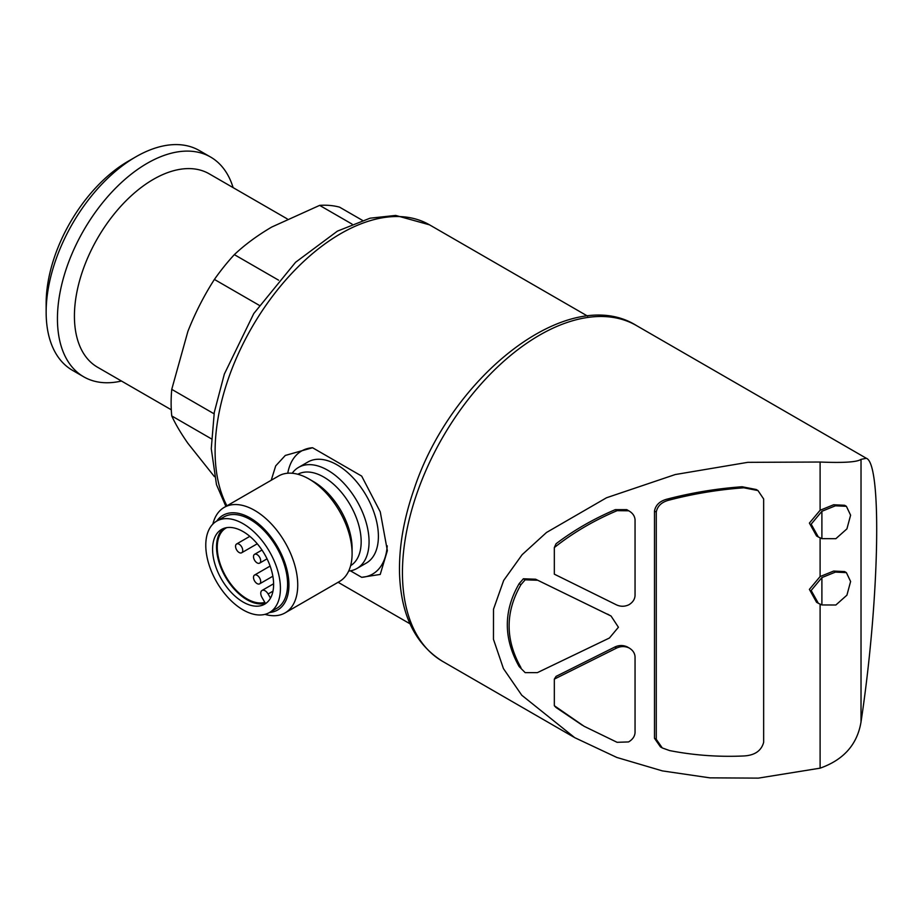 <?xml version="1.0" encoding="UTF-8"?>
<svg xmlns="http://www.w3.org/2000/svg" width="923" height="923" viewBox="0 0 923 923"><rect width="100%" height="100%" fill="white"/><g stroke="black" fill="none" stroke-linecap="round" stroke-linejoin="round"><path stroke-width="1.38" d="M257.09 583.59A5.077 2.931 -120 0 0 259.628 583.844A5.077 2.931 -120 0 0 259.628 577.983A5.077 2.931 -120 0 0 254.552 575.052A5.077 2.931 -120 0 0 253.779 579.125A5.077 2.931 -120 0 0 257.09 583.59M239.149 552.519A5.077 2.931 -120 0 0 241.688 552.762A5.077 2.931 -120 0 0 241.688 546.912A5.077 2.931 -120 0 0 236.611 543.982A5.077 2.931 -120 0 0 235.827 548.043A5.077 2.931 -120 0 0 239.149 552.519M257.09 562.88A5.077 2.931 -120 0 0 259.628 563.122A5.077 2.931 -120 0 0 259.628 557.261A5.077 2.931 -120 0 0 254.552 554.331A5.077 2.931 -120 0 0 253.779 558.403A5.077 2.931 -120 0 0 257.09 562.88M350.44 570.829L361.678 577.313L380.23 574.441L387.36 550.65L380.264 511.884L361.678 476.095L312.562 447.736L285.299 455.443L275.689 465.896L271.224 480.248M214.413 476.626L187.888 443.294C180.816 433.152 175.439 424.038 171.747 415.938A149.722 86.439 -60 0 1 171.747 389.356L187.888 331.403C195.157 312.989 203.983 295.66 214.401 279.427A149.722 86.439 -60 0 1 234.338 254.633C244.918 244.653 257.402 235.446 271.8 227.012L319.635 205.379A149.722 86.439 -60 0 1 339.572 207.156L362.393 220.332M211.379 438.829L171.747 415.938M214.044 413.781L171.747 389.356M259.213 305.305L214.401 279.427M278.573 280.165L234.338 254.633M352.055 224.093L319.635 205.379M554.331 679.109L616.587 648.073C620.752 646.123 624.917 646.077 629.048 647.934L627.259 646.896C623.117 645.039 618.964 645.085 614.787 647.046L556.073 676.374L554.331 679.109L554.331 705.714A184.738 106.664 120 0 0 556.073 707.526L582.355 725.259M554.331 547.558L554.331 574.175L616.587 604.923C620.752 606.769 624.917 606.688 629.048 604.669C632.797 602.327 634.793 599.304 635.047 595.612L635.047 519.614C634.666 515.83 632.497 512.865 628.551 510.696L626.763 509.658L615.295 509.646C593.558 518.888 573.818 530.252 556.073 543.739A184.738 106.664 120 0 0 554.331 547.558C572.906 532.836 593.824 520.537 617.095 510.673L628.748 510.8L626.763 509.658M525.164 672.636L537.405 672.625L609.422 638.012L618.422 627.248L611.049 616.022L535.617 579.217L523.376 578.779L519.141 583.671C503.381 610.864 503.381 638.497 519.141 666.544L525.164 672.636L519.141 666.544M610.807 615.883L535.617 579.217M757.991 490.551L756.191 489.513L742.069 486.756C716.906 488.579 692.158 492.64 667.825 498.951C660.141 500.762 655.699 504.789 654.488 511.007L654.488 738.296L660.476 746.915M820.109 604.207L820.109 768.167L758.383 778.124L709.856 777.847L662.402 770.901L616.806 757.448L574.706 737.65L521.772 695.238L503.45 668.621L493.459 639.304L493.505 609.226L503.67 580.452L522.13 554.688L546.508 532.479L606.515 497.762L675.221 474.549L747.734 462.342L820.109 462.031L820.109 510.257L809.39 523.087L816.555 535.963L817.905 536.736M820.109 537.901L820.109 576.552L809.39 589.393L816.555 602.269L817.905 603.042M846.391 506.312L850.602 515.196L846.922 528.867L835.857 538.697L821.897 538.64L818.355 537.001L811.167 524.172L821.897 511.284L835.396 505.804L846.391 506.312L844.603 505.273L833.607 504.766L820.109 510.257M846.391 572.618L850.602 581.49L846.922 595.162L835.857 605.003L821.897 604.946L818.355 603.307L811.167 590.478L821.897 577.59L835.396 572.11L846.391 572.618L844.603 571.568L833.619 571.072L820.109 576.552M820.109 462.031C843.599 463 857.236 462.111 861.021 459.354L861.021 721.948C857.282 744.457 843.645 759.86 820.109 768.167M861.021 721.948C879.423 600.019 882.18 463.669 866.351 458.293L861.021 459.354M171.286 409.789L97.55 367.227A111.66 64.46 -60 0 1 97.55 238.296A111.66 64.46 -60 0 1 209.209 173.824L287.215 218.866M121.467 381.026A126.878 73.252 -60 0 1 83.716 376.815A126.878 73.252 -60 0 1 83.716 230.312A126.878 73.252 -60 0 1 210.606 157.048A126.878 73.252 -60 0 1 233.115 187.634M83.716 376.815L72.432 370.296A126.878 73.252 -60 0 1 46.15 312.216A126.878 73.252 -60 0 1 135.866 156.818A126.878 73.252 -60 0 1 199.31 150.53L210.606 157.048M46.15 312.216L46.15 303.425A116.113 67.044 -60 0 1 128.251 161.213L135.866 156.818M821.897 577.59L821.897 604.946M821.897 511.284L821.897 538.64M656.276 739.323L656.276 512.046C657.488 505.827 661.929 501.812 669.625 499.989C693.958 493.678 718.705 489.605 743.857 487.794L757.979 490.563L763.656 498.974L763.656 742.288C761.371 750.803 754.772 755.36 743.857 755.96C718.705 757.114 693.958 755.326 669.625 750.584L662.276 747.953L656.276 739.323L654.488 738.296M629.048 647.934C632.797 650.138 634.793 653.092 635.047 656.772L635.047 732.77C634.666 736.566 632.497 739.623 628.551 741.93L617.095 742.311L584.132 726.297L554.331 705.714M520.93 667.583C505.181 639.662 505.181 612.041 520.93 584.697L525.164 579.817L523.376 578.779M525.164 579.817L537.405 580.244M520.93 584.697L519.141 583.671M361.678 577.313A71.048 41.027 -120 0 0 387.222 545.828M312.562 447.736A71.048 41.027 -120 0 0 287.757 473.222M348.663 571.072A58.368 33.701 -120 0 0 356.97 568.464L366.304 563.076A58.368 33.701 -120 0 0 378.395 536.355A58.368 33.701 -120 0 0 352.909 477.618A58.368 33.701 -120 0 0 307.936 461.985L298.602 467.373A58.368 33.701 -120 0 0 292.187 473.257M356.97 568.464A58.368 33.701 -120 0 0 369.062 541.743A58.368 33.701 -120 0 0 343.587 483.006A58.368 33.701 -120 0 0 298.602 467.373M264.982 614.36A60.906 35.166 -120 0 0 285.126 612.872L339.479 581.49A60.906 35.166 -120 0 0 352.101 553.604L352.101 548.527A54.676 31.567 -120 0 0 313.439 481.564L309.032 479.014A60.906 35.166 -120 0 0 278.584 476.003L224.22 507.385A60.906 35.166 -120 0 0 212.867 524.091M352.101 553.604A60.906 35.166 -120 0 0 309.032 479.014M285.126 612.872A60.906 35.166 -120 0 0 297.737 584.986A60.906 35.166 -120 0 0 271.154 523.699A60.906 35.166 -120 0 0 224.22 507.385M269.528 612.491A54.676 31.567 -120 0 0 288.934 584.986A54.676 31.567 -120 0 0 260.24 525.291A54.676 31.567 -120 0 0 216.755 521.08A52.784 30.471 -120 0 0 216.709 582.044A52.784 30.471 -120 0 0 269.481 612.526A52.784 30.471 -120 0 0 280.419 588.355A52.784 30.471 -120 0 0 257.379 535.248A52.784 30.471 -120 0 0 216.709 521.103L223.885 516.961A52.784 30.471 -120 0 1 264.555 531.094A52.784 30.471 -120 0 1 287.595 584.213A52.784 30.471 -120 0 1 276.669 608.384L269.481 612.526M212.59 549.197A43.139 24.909 60 0 1 221.52 529.456A43.139 24.909 60 0 1 264.67 554.354A43.139 24.909 60 0 1 264.67 604.173A43.139 24.909 60 0 1 231.419 592.612A43.139 24.909 60 0 1 212.59 549.197M223.585 528.464A43.139 24.909 -120 0 0 216.536 546.924A43.139 24.909 -120 0 0 247.041 599.754A43.139 24.909 -120 0 0 266.551 602.881M272.966 591.17L268.108 593.985L270.497 598.116M268.108 593.985A6.092 3.519 -120 0 0 262.017 590.466A6.092 3.519 -120 0 0 262.017 597.493L264.843 602.384A42.123 24.321 -120 0 1 224.508 574.014A42.123 24.321 -120 0 1 225.985 528.048A42.123 24.321 -120 0 1 226.758 527.633M226.931 505.816A177.631 102.557 -60 0 1 268.605 301.556A177.631 102.557 -60 0 1 429.53 224.843L587.639 316.127M616.587 648.073L614.787 647.046M609.422 615.156L607.622 614.118M573.656 737.039L442.59 661.364A193.876 111.937 -60 0 1 442.59 437.502A193.876 111.937 -60 0 1 636.466 325.565L866.351 458.293M743.857 487.794L742.069 486.756M669.625 499.989L667.825 498.951M656.276 512.046L654.488 511.007M617.095 510.673L615.295 509.646M350.613 565.672A52.784 30.471 -120 0 0 361.17 541.743A52.784 30.471 -120 0 0 338.372 488.89A52.784 30.471 -120 0 0 297.841 474.26M270.116 566.076L254.552 575.052M272.85 576.217L259.628 583.844M249.833 536.344L236.611 543.982M257.252 543.785L241.688 552.762M261.982 550.05L254.552 554.331M267.059 558.842L259.628 563.122M410.008 623.798L338.095 582.286M442.59 661.364C415.327 644.3 400.974 615.145 399.544 573.91C398.851 547.42 403.616 519.395 413.85 489.825C451.07 375.799 568.822 283.026 636.466 325.565M225.893 506.415L216.478 484.633L211.263 448.682L214.298 412.281L224.347 374.069L253.79 313.532L295.568 262.282L337.414 231.131L370.077 218.186L395.667 215.428L429.53 224.843M661.722 747.618L660.487 746.903M273.589 583.774L262.017 590.466"/></g></svg>
